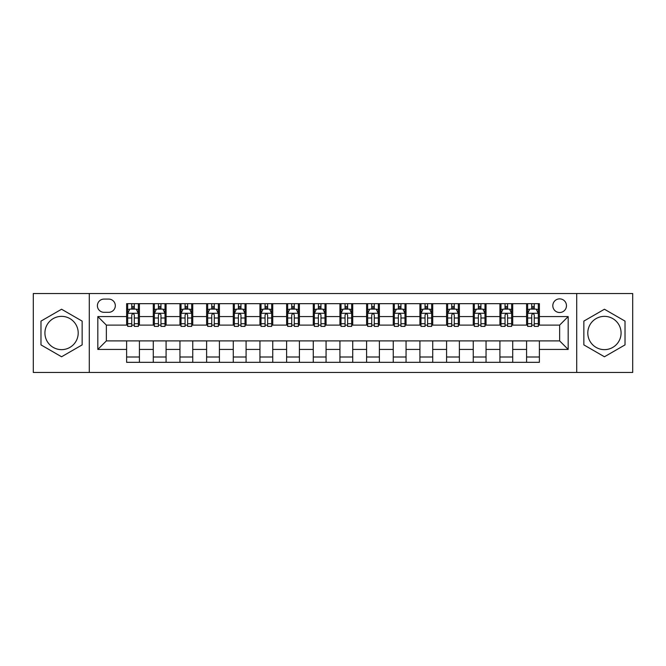 <?xml version="1.0" encoding="UTF-8"?>
<svg xmlns="http://www.w3.org/2000/svg" width="666" height="666" viewBox="0 0 666 666"><rect width="100%" height="100%" fill="white"/><g stroke="black" fill="none" stroke-linecap="round" stroke-linejoin="round"><path stroke-width="1" d="M604.437 316.358A16.642 16.642 0 0 0 587.795 333A16.642 16.642 0 0 0 604.437 349.642A16.642 16.642 0 0 0 621.078 333A16.642 16.642 0 0 0 604.437 316.358M559.64 298.868A6.826 6.826 0 0 0 552.813 305.694A6.826 6.826 0 0 0 559.64 312.52A6.826 6.826 0 0 0 566.466 305.694A6.826 6.826 0 0 0 559.64 298.868M61.563 349.642A16.642 16.642 0 0 1 44.922 333A16.642 16.642 0 0 1 61.563 316.358A16.642 16.642 0 0 1 78.205 333A16.642 16.642 0 0 1 61.563 349.642M576.706 372.46L632.7 372.46L632.7 293.54L576.706 293.54L576.706 372.46L89.294 372.46L89.294 293.54L33.3 293.54L33.3 372.46L89.294 372.46M104.013 312.312L108.708 312.312A6.61 6.61 0 0 0 115.318 305.694A6.61 6.61 0 0 0 108.708 299.084L104.013 299.084A6.61 6.61 0 0 0 97.403 305.694A6.61 6.61 0 0 0 104.013 312.312M576.706 293.54L89.294 293.54M126.623 349.425L97.827 349.425L97.827 316.575L126.623 316.575L126.623 325.108L106.36 325.108L106.36 340.892L126.623 340.892L126.623 362.329L539.377 362.329L539.377 340.892L559.64 340.892L559.64 325.108L539.377 325.108L539.377 316.575L568.173 316.575L568.173 349.425L539.377 349.425M539.377 316.575L539.377 303.671L126.623 303.671L126.623 316.575M526.581 303.671L526.581 325.108L527.647 325.108M531.701 325.108L534.257 325.108M538.311 325.108L539.377 325.108M526.581 325.108L511.646 325.108M499.916 303.671L499.916 325.108L500.982 325.108M505.036 325.108L507.592 325.108M499.916 325.108L484.981 325.108M473.251 303.671L473.251 325.108L474.317 325.108M478.371 325.108L480.927 325.108M473.251 325.108L458.316 325.108M446.586 303.671L446.586 325.108L447.652 325.108M451.706 325.108L454.27 325.108M446.586 325.108L431.66 325.108M419.921 303.671L419.921 325.108L420.987 325.108M425.041 325.108L427.605 325.108M419.921 325.108L404.995 325.108M393.256 303.671L393.256 325.108L394.33 325.108M398.376 325.108L400.94 325.108M393.256 325.108L378.33 325.108M366.6 303.671L366.6 325.108L367.665 325.108M371.72 325.108L374.275 325.108M366.6 325.108L351.665 325.108M339.935 303.671L339.935 325.108L341 325.108M345.055 325.108L347.61 325.108M339.935 325.108L325 325.108M313.27 303.671L313.27 325.108L314.335 325.108M318.39 325.108L320.945 325.108M313.27 325.108L298.335 325.108M286.605 303.671L286.605 325.108L287.67 325.108M291.725 325.108L294.28 325.108M286.605 325.108L271.67 325.108M259.94 303.671L259.94 325.108L261.005 325.108M265.06 325.108L267.624 325.108M259.94 325.108L245.013 325.108M233.275 303.671L233.275 325.108L234.34 325.108M238.395 325.108L240.959 325.108M233.275 325.108L218.348 325.108M206.618 303.671L206.618 325.108L207.684 325.108M211.73 325.108L214.294 325.108M206.618 325.108L191.683 325.108M179.953 303.671L179.953 325.108L181.019 325.108M185.073 325.108L187.629 325.108M179.953 325.108L165.018 325.108M153.288 303.671L153.288 325.108L154.354 325.108M158.408 325.108L160.964 325.108M153.288 325.108L138.353 325.108M126.623 325.108L127.689 325.108M131.743 325.108L134.299 325.108M126.623 340.892L139.419 340.892L139.419 362.329M539.377 340.892L139.419 340.892M139.419 303.671L139.419 325.108M126.623 308.999L127.689 308.999M131.743 308.999L134.299 308.999M138.353 308.999L139.419 308.999M126.623 357.001L139.419 357.001M153.288 340.892L153.288 362.329M166.084 303.671L166.084 325.108M153.288 308.999L154.354 308.999M158.408 308.999L160.964 308.999M165.018 308.999L166.084 308.999M166.084 340.892L166.084 362.329M153.288 357.001L166.084 357.001M179.953 340.892L179.953 362.329M192.749 340.892L192.749 362.329M179.953 357.001L192.749 357.001M192.749 303.671L192.749 325.108M179.953 308.999L181.019 308.999M185.073 308.999L187.629 308.999M191.683 308.999L192.749 308.999M206.618 340.892L206.618 362.329M219.414 340.892L219.414 362.329M206.618 357.001L219.414 357.001M219.414 303.671L219.414 325.108M206.618 308.999L207.684 308.999M211.73 308.999L214.294 308.999M218.348 308.999L219.414 308.999M233.275 340.892L233.275 362.329M246.079 340.892L246.079 362.329M233.275 357.001L246.079 357.001M246.079 303.671L246.079 325.108M233.275 308.999L234.34 308.999M238.395 308.999L240.959 308.999M245.013 308.999L246.079 308.999M259.94 340.892L259.94 362.329M272.744 340.892L272.744 362.329M259.94 357.001L272.744 357.001M272.744 303.671L272.744 325.108M259.94 308.999L261.005 308.999M265.06 308.999L267.624 308.999M271.67 308.999L272.744 308.999M286.605 340.892L286.605 362.329M299.4 340.892L299.4 362.329M286.605 357.001L299.4 357.001M299.4 303.671L299.4 325.108M286.605 308.999L287.67 308.999M291.725 308.999L294.28 308.999M298.335 308.999L299.4 308.999M313.27 340.892L313.27 362.329M326.065 340.892L326.065 362.329M313.27 357.001L326.065 357.001M326.065 303.671L326.065 325.108M313.27 308.999L314.335 308.999M318.39 308.999L320.945 308.999M325 308.999L326.065 308.999M339.935 340.892L339.935 362.329M352.73 340.892L352.73 362.329M339.935 357.001L352.73 357.001M352.73 303.671L352.73 325.108M339.935 308.999L341 308.999M345.055 308.999L347.61 308.999M351.665 308.999L352.73 308.999M366.6 340.892L366.6 362.329M379.395 340.892L379.395 362.329M366.6 357.001L379.395 357.001M379.395 303.671L379.395 325.108M366.6 308.999L367.665 308.999M371.72 308.999L374.275 308.999M378.33 308.999L379.395 308.999M393.256 340.892L393.256 362.329M406.06 340.892L406.06 362.329M393.256 357.001L406.06 357.001M406.06 303.671L406.06 325.108M393.256 308.999L394.33 308.999M398.376 308.999L400.94 308.999M404.995 308.999L406.06 308.999M419.921 340.892L419.921 362.329M432.725 340.892L432.725 362.329M419.921 357.001L432.725 357.001M432.725 303.671L432.725 325.108M419.921 308.999L420.987 308.999M425.041 308.999L427.605 308.999M431.66 308.999L432.725 308.999M446.586 340.892L446.586 362.329M459.382 340.892L459.382 362.329M446.586 357.001L459.382 357.001M459.382 303.671L459.382 325.108M446.586 308.999L447.652 308.999M451.706 308.999L454.27 308.999M458.316 308.999L459.382 308.999M473.251 340.892L473.251 362.329M486.047 340.892L486.047 362.329M473.251 357.001L486.047 357.001M486.047 303.671L486.047 325.108M473.251 308.999L474.317 308.999M478.371 308.999L480.927 308.999M484.981 308.999L486.047 308.999M499.916 340.892L499.916 362.329M512.712 340.892L512.712 362.329M499.916 357.001L512.712 357.001M512.712 303.671L512.712 325.108M499.916 308.999L500.982 308.999M505.036 308.999L507.592 308.999M511.646 308.999L512.712 308.999M526.581 340.892L526.581 362.329M526.581 357.001L539.377 357.001M526.581 308.999L527.647 308.999M531.701 308.999L534.257 308.999M538.311 308.999L539.377 308.999M106.36 325.108L97.827 316.575M106.36 340.892L97.827 349.425M568.173 316.575L559.64 325.108M568.173 349.425L559.64 340.892M61.563 356.768L82.151 344.888L82.151 321.112L61.563 309.232L40.976 321.112L40.976 344.888L61.563 356.768M625.024 321.112L604.437 309.232L583.849 321.112L583.849 344.888L604.437 356.768L625.024 344.888L625.024 321.112M134.299 306.443L131.743 306.443M138.353 323.709L134.299 323.709L134.299 326.39L138.353 326.39L138.353 313.378L136.222 309.107L129.82 309.107L127.689 313.378L127.689 326.39L131.743 326.39L131.743 323.709L127.689 323.709M127.689 313.378L127.689 303.671M138.353 313.378L138.353 303.671M131.743 309.107L131.743 303.671M134.299 303.671L134.299 309.107M134.299 323.709L134.299 314.976C133.45 313.328 132.601 313.328 131.743 314.976L131.743 323.709M160.964 306.443L158.408 306.443M165.018 323.709L160.964 323.709L160.964 326.39L165.018 326.39L165.018 313.378L162.887 309.107L156.485 309.107L154.354 313.378L154.354 326.39L158.408 326.39L158.408 323.709L154.354 323.709M154.354 313.378L154.354 303.671M165.018 313.378L165.018 303.671M158.408 309.107L158.408 303.671M160.964 303.671L160.964 309.107M160.964 323.709L160.964 314.976C160.115 313.328 159.257 313.328 158.408 314.976L158.408 323.709M187.629 306.443L185.073 306.443M191.683 323.709L187.629 323.709L187.629 326.39L191.683 326.39L191.683 313.378L189.552 309.107L183.15 309.107L181.019 313.378L181.019 326.39L185.073 326.39L185.073 323.709L181.019 323.709M181.019 313.378L181.019 303.671M191.683 313.378L191.683 303.671M185.073 309.107L185.073 303.671M187.629 303.671L187.629 309.107M187.629 323.709L187.629 314.976C186.78 313.328 185.922 313.328 185.073 314.976L185.073 323.709M214.294 306.443L211.73 306.443M218.348 323.709L214.294 323.709L214.294 326.39L218.348 326.39L218.348 313.378L216.217 309.107L209.815 309.107L207.684 313.378L207.684 326.39L211.73 326.39L211.73 323.709L207.684 323.709M207.684 313.378L207.684 303.671M218.348 313.378L218.348 303.671M211.73 309.107L211.73 303.671M214.294 303.671L214.294 309.107M214.294 323.709L214.294 314.976C213.445 313.328 212.587 313.328 211.73 314.976L211.73 323.709M240.959 306.443L238.395 306.443M245.013 323.709L240.959 323.709L240.959 326.39L245.013 326.39L245.013 313.378L242.874 309.107L236.48 309.107L234.34 313.378L234.34 326.39L238.395 326.39L238.395 323.709L234.34 323.709M234.34 313.378L234.34 303.671M245.013 313.378L245.013 303.671M238.395 309.107L238.395 303.671M240.959 303.671L240.959 309.107M240.959 323.709L240.959 314.976C240.101 313.328 239.252 313.328 238.395 314.976L238.395 323.709M267.624 306.443L265.06 306.443M271.67 323.709L267.624 323.709L267.624 326.39L271.67 326.39L271.67 313.378L269.539 309.107L263.145 309.107L261.005 313.378L261.005 326.39L265.06 326.39L265.06 323.709L261.005 323.709M261.005 313.378L261.005 303.671M271.67 313.378L271.67 303.671M265.06 309.107L265.06 303.671M267.624 303.671L267.624 309.107M267.624 323.709L267.624 314.976C266.766 313.328 265.917 313.328 265.06 314.976L265.06 323.709M294.28 306.443L291.725 306.443M298.335 323.709L294.28 323.709L294.28 326.39L298.335 326.39L298.335 313.378L296.204 309.107L289.802 309.107L287.67 313.378L287.67 326.39L291.725 326.39L291.725 323.709L287.67 323.709M287.67 313.378L287.67 303.671M298.335 313.378L298.335 303.671M291.725 309.107L291.725 303.671M294.28 303.671L294.28 309.107M294.28 323.709L294.28 314.976C293.431 313.328 292.582 313.328 291.725 314.976L291.725 323.709M320.945 306.443L318.39 306.443M325 323.709L320.945 323.709L320.945 326.39L325 326.39L325 313.378L322.868 309.107L316.467 309.107L314.335 313.378L314.335 326.39L318.39 326.39L318.39 323.709L314.335 323.709M314.335 313.378L314.335 303.671M325 313.378L325 303.671M318.39 309.107L318.39 303.671M320.945 303.671L320.945 309.107M320.945 323.709L320.945 314.976C320.096 313.328 319.239 313.328 318.39 314.976L318.39 323.709M347.61 306.443L345.055 306.443M351.665 323.709L347.61 323.709L347.61 326.39L351.665 326.39L351.665 313.378L349.533 309.107L343.132 309.107L341 313.378L341 326.39L345.055 326.39L345.055 323.709L341 323.709M341 313.378L341 303.671M351.665 313.378L351.665 303.671M345.055 309.107L345.055 303.671M347.61 303.671L347.61 309.107M347.61 323.709L347.61 314.976C346.761 313.328 345.904 313.328 345.055 314.976L345.055 323.709M374.275 306.443L371.72 306.443M378.33 323.709L374.275 323.709L374.275 326.39L378.33 326.39L378.33 313.378L376.198 309.107L369.796 309.107L367.665 313.378L367.665 326.39L371.72 326.39L371.72 323.709L367.665 323.709M367.665 313.378L367.665 303.671M378.33 313.378L378.33 303.671M371.72 309.107L371.72 303.671M374.275 303.671L374.275 309.107M374.275 323.709L374.275 314.976C373.426 313.328 372.569 313.328 371.72 314.976L371.72 323.709M400.94 306.443L398.376 306.443M404.995 323.709L400.94 323.709L400.94 326.39L404.995 326.39L404.995 313.378L402.855 309.107L396.461 309.107L394.33 313.378L394.33 326.39L398.376 326.39L398.376 323.709L394.33 323.709M394.33 313.378L394.33 303.671M404.995 313.378L404.995 303.671M398.376 309.107L398.376 303.671M400.94 303.671L400.94 309.107M400.94 323.709L400.94 314.976C400.091 313.328 399.234 313.328 398.376 314.976L398.376 323.709M427.605 306.443L425.041 306.443M431.66 323.709L427.605 323.709L427.605 326.39L431.66 326.39L431.66 313.378L429.52 309.107L423.126 309.107L420.987 313.378L420.987 326.39L425.041 326.39L425.041 323.709L420.987 323.709M420.987 313.378L420.987 303.671M431.66 313.378L431.66 303.671M425.041 309.107L425.041 303.671M427.605 303.671L427.605 309.107M427.605 323.709L427.605 314.976C426.748 313.328 425.899 313.328 425.041 314.976L425.041 323.709M454.27 306.443L451.706 306.443M458.316 323.709L454.27 323.709L454.27 326.39L458.316 326.39L458.316 313.378L456.185 309.107L449.783 309.107L447.652 313.378L447.652 326.39L451.706 326.39L451.706 323.709L447.652 323.709M447.652 313.378L447.652 303.671M458.316 313.378L458.316 303.671M451.706 309.107L451.706 303.671M454.27 303.671L454.27 309.107M454.27 323.709L454.27 314.976C453.413 313.328 452.564 313.328 451.706 314.976L451.706 323.709M480.927 306.443L478.371 306.443M484.981 323.709L480.927 323.709L480.927 326.39L484.981 326.39L484.981 313.378L482.85 309.107L476.448 309.107L474.317 313.378L474.317 326.39L478.371 326.39L478.371 323.709L474.317 323.709M474.317 313.378L474.317 303.671M484.981 313.378L484.981 303.671M478.371 309.107L478.371 303.671M480.927 303.671L480.927 309.107M480.927 323.709L480.927 314.976C480.078 313.328 479.229 313.328 478.371 314.976L478.371 323.709M507.592 306.443L505.036 306.443M511.646 323.709L507.592 323.709L507.592 326.39L511.646 326.39L511.646 313.378L509.515 309.107L503.113 309.107L500.982 313.378L500.982 326.39L505.036 326.39L505.036 323.709L500.982 323.709M500.982 313.378L500.982 303.671M511.646 313.378L511.646 303.671M505.036 309.107L505.036 303.671M507.592 303.671L507.592 309.107M507.592 323.709L507.592 314.976C506.743 313.328 505.885 313.328 505.036 314.976L505.036 323.709M534.257 306.443L531.701 306.443M538.311 323.709L534.257 323.709L534.257 326.39L538.311 326.39L538.311 313.378L536.18 309.107L529.778 309.107L527.647 313.378L527.647 326.39L531.701 326.39L531.701 323.709L527.647 323.709M527.647 313.378L527.647 303.671M538.311 313.378L538.311 303.671M531.701 309.107L531.701 303.671M534.257 303.671L534.257 309.107M534.257 323.709L534.257 314.976C533.408 313.328 532.55 313.328 531.701 314.976L531.701 323.709M153.288 349.425L139.419 349.425M153.288 316.575L139.419 316.575M179.953 316.575L166.084 316.575M179.953 349.425L166.084 349.425M206.618 316.575L192.749 316.575M206.618 349.425L192.749 349.425M233.275 316.575L219.414 316.575M233.275 349.425L219.414 349.425M259.94 316.575L246.079 316.575M259.94 349.425L246.079 349.425M286.605 316.575L272.744 316.575M286.605 349.425L272.744 349.425M313.27 316.575L299.4 316.575M313.27 349.425L299.4 349.425M339.935 316.575L326.065 316.575M339.935 349.425L326.065 349.425M366.6 316.575L352.73 316.575M366.6 349.425L352.73 349.425M393.256 316.575L379.395 316.575M393.256 349.425L379.395 349.425M419.921 316.575L406.06 316.575M419.921 349.425L406.06 349.425M446.586 316.575L432.725 316.575M446.586 349.425L432.725 349.425M473.251 316.575L459.382 316.575M473.251 349.425L459.382 349.425M499.916 316.575L486.047 316.575M499.916 349.425L486.047 349.425M526.581 316.575L512.712 316.575M526.581 349.425L512.712 349.425M138.303 313.27L127.739 313.27M127.689 309.365L129.695 309.365M136.347 309.365L138.353 309.365M131.743 317.998L127.689 317.998M138.353 317.998L134.299 317.998M134.299 307.8L131.743 307.8M164.968 313.27L154.404 313.27M154.354 309.365L156.36 309.365M163.012 309.365L165.018 309.365M158.408 317.998L154.354 317.998M165.018 317.998L160.964 317.998M160.964 307.8L158.408 307.8M191.633 313.27L181.069 313.27M181.019 309.365L183.025 309.365M189.677 309.365L191.683 309.365M185.073 317.998L181.019 317.998M191.683 317.998L187.629 317.998M187.629 307.8L185.073 307.8M218.29 313.27L207.734 313.27M207.684 309.365L209.682 309.365M216.342 309.365L218.348 309.365M211.73 317.998L207.684 317.998M218.348 317.998L214.294 317.998M214.294 307.8L211.73 307.8M244.955 313.27L234.399 313.27M234.34 309.365L236.347 309.365M243.007 309.365L245.013 309.365M238.395 317.998L234.34 317.998M245.013 317.998L240.959 317.998M240.959 307.8L238.395 307.8M271.62 313.27L261.064 313.27M261.005 309.365L263.012 309.365M269.672 309.365L271.67 309.365M265.06 317.998L261.005 317.998M271.67 317.998L267.624 317.998M267.624 307.8L265.06 307.8M298.285 313.27L287.729 313.27M287.67 309.365L289.677 309.365M296.328 309.365L298.335 309.365M291.725 317.998L287.67 317.998M298.335 317.998L294.28 317.998M294.28 307.8L291.725 307.8M324.95 313.27L314.385 313.27M314.335 309.365L316.342 309.365M322.993 309.365L325 309.365M318.39 317.998L314.335 317.998M325 317.998L320.945 317.998M320.945 307.8L318.39 307.8M351.615 313.27L341.05 313.27M341 309.365L343.007 309.365M349.658 309.365L351.665 309.365M345.055 317.998L341 317.998M351.665 317.998L347.61 317.998M347.61 307.8L345.055 307.8M378.271 313.27L367.715 313.27M367.665 309.365L369.672 309.365M376.323 309.365L378.33 309.365M371.72 317.998L367.665 317.998M378.33 317.998L374.275 317.998M374.275 307.8L371.72 307.8M404.936 313.27L394.38 313.27M394.33 309.365L396.328 309.365M402.988 309.365L404.995 309.365M398.376 317.998L394.33 317.998M404.995 317.998L400.94 317.998M400.94 307.8L398.376 307.8M431.601 313.27L421.045 313.27M420.987 309.365L422.993 309.365M429.653 309.365L431.66 309.365M425.041 317.998L420.987 317.998M431.66 317.998L427.605 317.998M427.605 307.8L425.041 307.8M458.266 313.27L447.71 313.27M447.652 309.365L449.658 309.365M456.318 309.365L458.316 309.365M451.706 317.998L447.652 317.998M458.316 317.998L454.27 317.998M454.27 307.8L451.706 307.8M484.931 313.27L474.367 313.27M474.317 309.365L476.323 309.365M482.975 309.365L484.981 309.365M478.371 317.998L474.317 317.998M484.981 317.998L480.927 317.998M480.927 307.8L478.371 307.8M511.596 313.27L501.032 313.27M500.982 309.365L502.988 309.365M509.64 309.365L511.646 309.365M505.036 317.998L500.982 317.998M511.646 317.998L507.592 317.998M507.592 307.8L505.036 307.8M538.261 313.27L527.697 313.27M527.647 309.365L529.653 309.365M536.305 309.365L538.311 309.365M531.701 317.998L527.647 317.998M538.311 317.998L534.257 317.998M534.257 307.8L531.701 307.8"/></g></svg>

